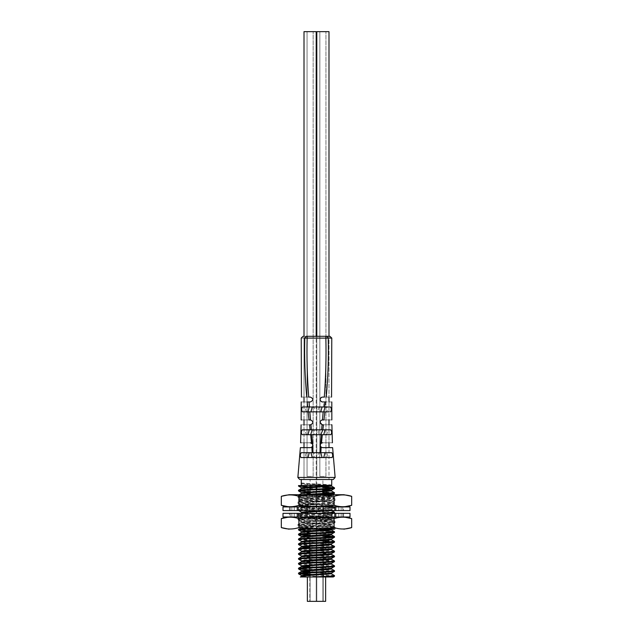 <?xml version="1.0" encoding="UTF-8"?>
<svg xmlns="http://www.w3.org/2000/svg" width="633" height="633" viewBox="0 0 633 633"><rect width="100%" height="100%" fill="white"/><g stroke="black" fill="none" stroke-linecap="round" stroke-linejoin="round"><path stroke-width="0.47" stroke-dasharray="3.17 2.37" d="M313.145 479.49L316.191 479.49L313.145 479.49M313.145 540.416L316.191 540.416L313.145 540.416M319.855 479.49L316.809 479.49L319.855 479.49M319.855 540.416L316.809 540.416L319.855 540.416M331.732 479.49L301.268 479.49L331.732 479.49M329.888 485.582L326.232 485.582C317.054 484.989 300.643 484.411 301.268 483.826L301.522 482.916M307.361 601.35L325.639 601.35M316.5 540.416L309.798 540.416L316.5 540.416M331.233 513.347L298.523 515.309C297.415 516.124 335.585 516.932 334.477 517.747C335.585 518.562 297.415 519.369 298.523 520.184C297.415 520.999 335.585 521.806 334.477 522.621C335.585 523.436 297.415 524.243 298.523 525.058C297.415 525.873 335.585 526.68 334.477 527.495L306.206 529.188M334.477 527.495L334.43 526.783L331.423 525.042L301.577 527.479L324.231 529.188M316.191 530.486L298.523 529.275C297.415 528.46 335.585 527.653 334.477 526.838C335.585 526.023 297.415 525.216 298.523 524.401L301.577 522.605L331.423 525.042M334.43 527.55L331.423 529.291L305.905 527.392L301.577 526.854L298.57 525.113L298.523 524.401C297.415 523.586 335.585 522.779 334.477 521.964L334.43 522.676L331.423 524.417L301.577 521.98L331.478 519.471L301.577 517.106L331.478 514.597L301.577 512.232M301.577 521.98L298.57 520.239L298.523 519.527C297.415 518.712 335.585 517.905 334.477 517.09L334.43 517.802L331.423 519.543M331.423 520.168L334.477 521.964C335.585 521.149 297.415 520.342 298.523 519.527L301.577 517.731L331.423 520.168L301.577 522.605M301.577 517.106L298.57 515.365L298.57 514.597L318.557 513.347M313.39 494.721L298.523 495.813C297.415 496.62 335.585 497.435 334.477 498.25C335.585 499.057 297.415 499.872 298.523 500.687C297.415 501.494 335.585 502.309 334.477 503.124C335.585 503.939 297.415 504.746 298.523 505.561C297.415 506.376 335.585 507.183 334.477 507.998L331.423 509.794L301.522 507.286L331.423 504.92L301.522 502.412L331.423 500.046L301.522 497.538L327.095 495.71L331.423 495.164L329.753 494.721C331.557 495.22 332.222 495.726 331.732 496.248L331.732 497.008L334.96 498.828L297.969 495.868L309.41 494.721L299.741 494.721L334.446 494.721L331.732 496.248C332.673 497.261 300.343 498.274 301.268 499.295L301.268 500.054L298.04 501.874L329.603 499.674L334.96 498.828M307.084 510.57L298.523 509.779C297.415 508.964 335.585 508.157 334.477 507.342L334.477 507.998C335.585 508.813 297.415 509.62 298.523 510.435L298.57 509.723L301.577 507.983L331.399 510.57M301.577 507.357L298.57 505.617L298.523 504.905C297.415 504.09 335.585 503.282 334.477 502.467L334.43 503.18L331.423 504.92M331.423 505.545L334.477 507.342C335.585 506.527 297.415 505.72 298.523 504.905L301.577 503.108L331.423 505.545L301.577 507.983M301.577 502.483L298.57 500.743L298.523 500.03C297.415 499.215 335.585 498.408 334.477 497.593L334.43 498.306L331.423 500.046M331.423 500.671L334.477 502.467C335.585 501.653 297.415 500.845 298.523 500.03L301.577 498.234L331.423 500.671L301.577 503.108M301.577 497.601L298.523 495.813L298.57 495.101L301.189 494.721M309.798 574.724L334.477 576.244M334.43 575.532L309.798 574.068M300.105 573.474L298.523 573.15M309.798 569.85L334.477 571.362M334.43 570.657L323.685 569.811M323.202 569.787L298.523 568.268M298.57 564.106L309.315 564.952M309.798 564.976L334.477 566.488M334.43 565.783L323.685 564.937M323.202 564.913L298.523 563.394M298.523 559.176C297.415 559.991 335.585 560.806 334.477 561.613M334.43 560.909L323.685 560.063M323.202 560.039L298.523 558.52M298.57 554.358L309.315 555.204M309.798 555.228L334.477 556.739M334.43 556.035L323.685 555.188M323.202 555.165L298.523 553.646M298.57 549.484L309.315 550.33M309.798 550.354L334.477 551.865M334.43 551.153L323.685 550.314M323.202 550.291L298.523 548.771M298.57 544.609L309.315 545.456M309.798 545.48L334.477 546.991M334.477 546.334C335.585 545.527 297.415 544.712 298.523 543.897M298.57 539.735L323.202 541.199M332.895 541.793L334.477 542.117M334.477 541.46C335.585 540.653 297.415 539.838 298.523 539.023M310.099 535.747L316.191 536.016M316.809 536.04L322.901 536.309M332.895 536.919L334.477 537.243M322.901 535.653L316.809 535.383M316.191 535.36L310.099 535.091M300.105 534.481L298.523 534.149M309.315 530.834L334.477 532.369M322.901 530.778L316.809 530.509M298.523 514.653C297.415 515.468 335.585 516.275 334.477 517.09L331.423 515.294L301.577 517.731M298.523 510.435L309.315 511.337M310.099 511.369L316.191 511.638M316.809 511.67L334.477 512.872M334.43 512.16L323.685 511.314M322.901 511.282L316.809 511.013M316.191 510.981L310.099 510.712M298.523 495.156C297.415 495.963 335.585 496.778 334.477 497.593L331.423 495.797L301.577 498.234M310.099 491.873L316.191 492.142M316.809 492.165L322.901 492.434M332.895 493.044L334.477 493.376M334.43 492.664L323.685 491.817M322.901 491.778L316.809 491.509M316.191 491.485L298.523 490.282M310.099 486.999L316.191 487.268M316.809 487.291L322.901 487.56M332.895 488.17L334.477 488.502M323.685 486.943L298.523 485.582M316.5 576.98L325.639 576.98L316.5 576.98M301.268 482.773C300.327 483.58 332.673 484.395 331.732 485.21M326.232 485.582L298.998 485.582M326.881 576.98L301.522 575.532L301.577 576.228M331.423 573.158L309.798 571.512M331.423 568.284L309.798 566.638M331.423 563.41L309.798 561.764M331.423 558.535L303.27 556.415M331.423 553.661L309.798 552.016M331.423 548.787L309.798 547.141M303.27 546.667L301.577 546.35M331.423 543.913L301.522 541.413L301.522 542.172L305.905 542.782L329.73 544.23M331.423 539.039L303.27 536.919M331.423 534.165L303.27 532.044M301.577 526.854L331.423 524.417M323.479 510.57L331.423 509.794M323.685 494.27L316.809 493.898M316.191 493.867L310.099 493.542M323.685 489.396L301.577 487.853M331.478 485.345L301.577 482.979M301.522 483.675L328.116 485.582M301.577 488.486L316.191 489.752M316.809 489.784L322.901 490.116M301.577 493.36L331.423 495.797M301.577 512.857L331.423 515.294M301.577 532.353L331.423 534.798M301.577 537.235L331.478 539.735L331.478 538.976M331.478 544.578L331.478 543.85M309.315 547.877L331.478 549.484L331.478 548.724M301.577 551.857L329.73 553.978M301.577 556.731L331.423 559.168M301.522 561.669L331.423 564.043M309.315 567.374L329.73 568.6M309.315 572.248L329.73 573.474M320.884 576.98L307.037 576.98M313.145 601.35L316.191 601.35L313.145 601.35M319.855 601.35L316.809 601.35L319.855 601.35M316.5 601.35L323.202 601.35L316.5 601.35M319.855 476.443L319.855 31.65L325.948 31.65L319.855 31.65L325.948 31.65L319.855 31.65L319.855 476.443L325.948 476.443L325.948 31.65L325.948 476.443L319.855 476.443M323.36 424.806L328.994 424.806L328.994 442.776L322.593 442.776C321.113 442.918 320.298 443.733 320.156 445.213C320.298 446.7 321.113 447.507 322.593 447.65L332.626 447.65L322.593 447.65L328.994 447.65L328.994 479.49L316.809 479.49L328.994 479.49L316.809 479.49L316.809 336.305L328.994 336.305L316.809 336.305L316.809 479.49L328.994 479.49L328.994 447.65L322.593 447.65C319.451 446.028 319.451 444.406 322.593 442.776L328.994 442.776L328.994 424.806L322.593 424.806C319.451 423.184 319.451 421.554 322.593 419.932L328.994 419.932L328.994 401.955L322.593 401.955C319.451 400.333 319.451 398.711 322.593 397.081L328.994 397.081L328.994 336.305L328.994 397.081L322.593 397.081C321.113 397.223 320.298 398.038 320.156 399.518C320.298 400.998 321.113 401.813 322.593 401.955L328.994 401.955L328.994 419.932L322.846 419.932M316.809 31.65L328.994 31.65M307.052 476.443L307.052 31.65L313.145 31.65L307.052 31.65L313.145 31.65L307.052 31.65L307.052 476.443L313.145 476.443L313.145 31.65L313.145 476.443L307.052 476.443M316.191 479.49L304.006 479.49L304.006 447.65L310.407 447.65L304.006 447.65L304.006 479.49L316.191 479.49L316.191 336.305L304.006 336.305L316.191 336.305L316.191 479.49L304.006 479.49L316.191 479.49L316.191 485.582M310.407 447.65C313.549 446.028 313.549 444.398 310.407 442.776C298.064 442.776 298.064 442.776 310.407 442.776L304.006 442.776L304.006 424.806L310.407 424.806L304.006 424.806L304.006 442.776L310.407 442.776C313.549 444.398 313.549 446.028 310.407 447.65L300.374 447.65L310.407 447.65L311.863 447.175L312.678 446.099L312.971 452.682L312.164 452.682L311.863 447.175M308.722 401.955L310.407 401.955C313.549 400.333 313.549 398.711 310.407 397.081L306.76 397.081C299.528 397.081 299.528 397.081 306.76 397.081L310.407 397.081C313.549 398.703 313.549 400.325 310.407 401.955L304.006 401.955L304.006 419.932L310.407 419.932L304.006 419.932L304.006 401.955L308.532 401.955M304.006 397.081L304.006 336.305L304.006 397.081M304.006 31.65L316.191 31.65M308.224 411.854L310.099 411.854C304.014 413.729 303.998 405.12 310.099 406.979C316.191 405.112 316.207 413.721 310.099 411.854L302.471 411.854C301.379 410.231 301.379 408.609 302.479 406.979L322.901 406.979C328.986 405.112 329.002 413.721 322.901 411.854C316.809 413.729 316.793 405.12 322.901 406.979L330.521 406.979C331.621 408.601 331.621 410.224 330.529 411.854L322.901 411.854M331.668 452.682L322.901 452.682C316.809 450.807 316.793 459.416 322.901 457.556L310.099 457.556C304.014 459.423 303.998 450.815 310.099 452.682L301.332 452.682M300.984 457.556L310.099 457.556C316.191 459.423 316.207 450.815 310.099 452.682L322.901 452.682C328.986 450.807 329.002 459.416 322.901 457.556L332.016 457.556M302.123 434.705L310.099 434.705C304.014 436.58 303.998 427.963 310.099 429.831C316.191 427.963 316.207 436.572 310.099 434.705L302.123 434.705C301.094 433.075 301.142 431.453 302.257 429.831L322.901 429.831C328.986 427.963 329.002 436.572 322.901 434.705C316.809 436.58 316.793 427.963 322.901 429.831L330.743 429.831C331.858 431.445 331.906 433.067 330.877 434.705L310.099 434.705L330.877 434.705L322.324 434.705L321.477 443.053L322.593 442.776C334.936 442.776 334.936 442.776 322.593 442.776M309.83 411.854L310.407 419.932C313.549 421.554 313.549 423.176 310.407 424.806C313.549 423.184 313.549 421.554 310.407 419.932L309.015 419.932C299.005 419.932 299.005 419.932 309.015 419.932L308.152 411.854L328.994 411.854M320.156 422.369C320.298 423.849 321.113 424.664 322.593 424.806L322.062 424.743C319.467 422.899 319.61 421.293 322.482 419.932L323.17 411.854M332.08 457.556L300.92 457.556C300.042 455.91 300.161 454.28 301.268 452.682L331.732 452.682C332.839 454.28 332.958 455.902 332.08 457.556L300.92 457.556M304.006 452.682L312.164 452.682M322.593 447.65L321.137 447.175L320.836 452.682L331.732 452.682M333.314 479.49L299.686 479.49M320.836 452.682L312.971 452.682M321.137 447.175L320.322 446.099L321.184 434.705L322.324 434.705M320.029 452.682L320.322 446.099M312.552 444.057L311.523 443.053L310.676 434.705L311.816 434.705L312.678 446.099M310.407 442.776L311.523 443.053M311.816 434.705L321.184 434.705M320.448 444.057L321.477 443.053M310.518 419.932C313.39 421.293 313.533 422.899 310.938 424.743L309.561 424.806C298.823 424.806 298.823 424.806 309.561 424.806L310.13 429.831L302.257 429.831L322.767 429.831M306.76 397.081C304.964 377.49 304.307 357.827 304.797 338.085L306.198 336.305C302.076 336.305 302.076 336.305 306.198 336.305L307.132 336.305L307.132 338.125C306.689 357.787 307.211 377.442 308.706 397.081L310.407 397.081C313.549 398.703 313.549 400.325 310.407 401.955L309.054 401.955L309.434 406.979L302.479 406.979L309.363 406.979M310.099 406.979L330.521 406.979L323.566 406.979L323.946 401.955L322.593 401.955C319.451 400.333 319.451 398.711 322.593 397.081L324.294 397.081C325.789 377.458 326.311 357.803 325.868 338.125L328.203 338.085L326.802 336.305L329.951 336.305M307.132 336.305L325.868 336.305L325.868 338.125L304.797 338.085C300.113 338.085 300.113 338.085 304.797 338.085M324.848 411.854L323.985 419.932L322.482 419.932M322.593 424.806L323.439 424.806C334.177 424.806 334.177 424.806 323.439 424.806L322.87 429.831L321.604 429.831L322.062 424.743M323.946 401.955L331.803 401.955M330.679 429.831L324.618 429.831M323.249 411.854L330.466 411.854M302.534 411.854L306.863 411.854M310.938 424.743L311.396 429.831L310.13 429.831M304.006 434.705L310.676 434.705M311.396 429.831L321.604 429.831M330.743 429.831L322.87 429.831M304.006 411.854L308.152 411.854M323.566 406.979L309.434 406.979M323.985 419.932C333.995 419.932 333.995 419.932 323.985 419.932M325.813 401.955L325.338 406.979M307.662 406.979L307.187 401.955C299.456 401.955 299.456 401.955 307.187 401.955L309.054 401.955M331.779 338.085L328.203 338.085C328.693 357.843 328.036 377.513 326.24 397.081C333.472 397.081 333.472 397.081 326.24 397.081M334.96 506.614L299.741 506.914L335.031 506.527L297.969 503.48L335.031 500.434L298.04 497.475L301.268 499.295C300.327 500.307 332.657 501.32 331.732 502.341L331.732 503.1L334.96 504.92L303.397 502.721L298.04 501.874M334.96 500.521L331.732 502.341C332.673 503.354 300.343 504.374 301.268 505.387L305.731 505.387C314.451 504.628 332.436 503.86 331.732 503.1C332.673 502.088 300.343 501.075 301.268 500.054C300.327 499.041 332.657 498.029 331.732 497.008L327.269 496.248C318.367 495.742 299.456 495.259 299.82 494.8L334.446 494.721M343.917 506.914L289.083 506.914L343.917 506.914M298.04 497.475L303.397 496.628L333.623 494.721M329.738 506.914C321.129 506.432 300.01 505.917 301.268 505.387L298.04 503.567M309.41 506.914L329.603 505.767L334.96 504.92M299.876 506.914L305.731 505.387M351.679 505.308C345.816 507.191 339.953 507.191 334.089 505.308C322.355 507.191 310.629 507.191 298.911 505.308C293.047 507.191 287.184 507.191 281.321 505.308M327.269 496.248L331.732 496.248M298.911 505.308L298.911 496.327C293.047 494.444 287.184 494.444 281.321 496.327M334.089 505.308L334.089 496.327C322.355 494.444 310.629 494.444 298.911 496.327M351.679 496.327C345.816 494.444 339.953 494.444 334.089 496.327M334.303 529.188L335.031 528.808L329.603 528.049L297.969 525.762L334.96 522.803L329.603 521.956L298.04 519.756L329.738 517.003C331.557 517.501 332.222 518.008 331.732 518.53C332.673 519.543 300.343 520.555 301.268 521.576C300.327 522.589 332.657 523.602 331.732 524.622L331.732 525.382L334.96 527.202L297.969 524.243L335.031 521.196L298.04 518.063L309.41 517.003L334.446 517.003L331.732 518.53L331.645 519.187L334.96 521.109M334.96 522.803L331.732 524.622C332.673 525.635 300.343 526.648 301.268 527.669L305.731 527.669C314.451 526.909 332.436 526.142 331.732 525.382C332.673 524.369 300.343 523.349 301.268 522.336L298.04 524.156M298.04 519.756L301.268 521.576L301.268 522.336C300.327 521.323 332.657 520.302 331.732 519.289L327.269 518.53C318.367 518.023 299.456 517.541 299.82 517.082L309.41 517.003M331.597 529.188L299.741 529.188L305.731 527.669M298.626 529.188L334.96 528.895M329.738 529.188C321.129 528.713 300.01 528.199 301.268 527.669L298.04 525.849M309.41 529.188L329.603 528.049L334.96 527.202M351.679 527.59C345.816 529.473 339.953 529.473 334.089 527.59C322.355 529.473 310.629 529.473 298.911 527.59C293.047 529.473 287.184 529.473 281.321 527.59M289.083 517.003L343.917 517.003L289.083 517.003M327.269 518.53L331.732 518.53M329.738 517.003L299.741 517.003M298.911 527.59L298.911 518.609C293.047 516.726 287.184 516.726 281.321 518.609M334.089 527.59L334.089 518.609C322.355 516.726 310.629 516.726 298.911 518.609M351.679 518.609C345.816 516.726 339.953 516.726 334.089 518.609M350.009 506.914L282.991 506.914M282.991 510.57L350.009 510.57M343.6 506.914L289.4 506.914L343.6 506.914L343.6 510.57L289.4 510.57L343.6 510.57M335.988 510.57L335.988 506.914M335.047 506.914L335.047 510.57M342.777 510.57L342.777 506.914M334.572 506.914L334.572 510.57M331.874 510.57L331.874 506.914M335.735 506.914L335.735 510.57M332.103 510.57L332.103 506.914M325.639 506.914L325.639 510.57M320.567 510.57L320.567 506.914M318.874 506.914L318.874 510.57M314.126 510.57L314.126 506.914M312.433 506.914L312.433 510.57M307.361 510.57L307.361 506.914M300.897 506.914L300.897 510.57M297.265 510.57L297.265 506.914M301.126 506.914L301.126 510.57M298.428 510.57L298.428 506.914M290.223 506.914L290.223 510.57M289.4 510.57L289.4 506.914M297.012 506.914L297.012 510.57M297.953 510.57L297.953 506.914M291.845 506.914L291.845 510.57M294.218 510.57L294.218 506.914M302.02 506.914L302.02 510.57M306.15 510.57L306.15 506.914M305.003 506.914L305.003 510.57M309.458 510.57L309.458 506.914M313.802 506.914L313.802 510.57M319.198 510.57L319.198 506.914M323.542 506.914L323.542 510.57M327.997 510.57L327.997 506.914M326.85 506.914L326.85 510.57M330.98 510.57L330.98 506.914M338.782 506.914L338.782 510.57M341.155 510.57L341.155 506.914M282.991 517.003L350.009 517.003M350.009 513.347L282.991 513.347M289.4 517.003L343.6 517.003L289.4 517.003L289.4 513.347L343.6 513.347L289.4 513.347M297.012 513.347L297.012 517.003M297.953 517.003L297.953 513.347M290.223 513.347L290.223 517.003M298.428 517.003L298.428 513.347M301.126 513.347L301.126 517.003M297.265 517.003L297.265 513.347M300.897 513.347L300.897 517.003M307.361 517.003L307.361 513.347M312.433 513.347L312.433 517.003M314.126 517.003L314.126 513.347M318.874 513.347L318.874 517.003M320.567 517.003L320.567 513.347M325.639 513.347L325.639 517.003M332.103 517.003L332.103 513.347M335.735 513.347L335.735 517.003M331.874 517.003L331.874 513.347M334.572 513.347L334.572 517.003M342.777 517.003L342.777 513.347M343.6 513.347L343.6 517.003M335.988 517.003L335.988 513.347M335.047 513.347L335.047 517.003M341.155 517.003L341.155 513.347M338.782 513.347L338.782 517.003M330.98 517.003L330.98 513.347M326.85 513.347L326.85 517.003M327.997 517.003L327.997 513.347M323.542 513.347L323.542 517.003M319.198 517.003L319.198 513.347M313.802 513.347L313.802 517.003M309.458 517.003L309.458 513.347M305.003 513.347L305.003 517.003M306.15 517.003L306.15 513.347M302.02 513.347L302.02 517.003M294.218 517.003L294.218 513.347M291.845 513.347L291.845 517.003M297.866 477.44L335.134 477.44M310.099 540.416L310.099 601.35L310.099 540.416M310.099 530.786L310.099 531.546M310.099 486.919L310.099 479.49M316.809 540.416L316.809 601.35L316.809 540.416M316.809 535.304L316.809 531.19M316.809 530.43L316.809 492.197M316.809 491.43L316.809 489.048M316.809 485.582L316.809 479.49M309.798 540.416L309.798 546.192L309.798 540.416M309.798 547.854L309.798 550.299L309.798 547.854M309.798 551.066L309.798 560.814L309.798 551.066M309.798 562.476L309.798 565.688L309.798 562.476M309.798 567.35L309.798 569.795L309.798 567.35M309.798 572.224L309.798 601.35L309.798 572.224M316.191 540.416L316.191 601.35L316.191 540.416M316.191 530.454L316.191 493.946M316.191 491.461L316.191 489.072M322.901 540.416L322.901 601.35L322.901 540.416M322.901 530.098L322.901 511.361M322.901 510.602L322.901 493.653M322.901 489.436L322.901 479.49M323.202 540.416L323.202 549.579L323.202 540.416M323.202 550.338L323.202 554.453L323.202 550.338M323.202 555.212L323.202 564.201L323.202 555.212M323.202 564.96L323.202 569.075L323.202 564.96M323.202 569.835L323.202 573.949L323.202 569.835M323.202 576.505L323.202 601.35L323.202 576.505M332.19 494.721L331.423 495.164M333.702 513.347L331.423 514.669M299.219 494.721L298.57 495.101M300.73 513.347L298.57 514.597M301.577 527.479L298.57 529.22M331.478 573.094L331.478 573.854M301.522 570.657L301.522 571.417M331.478 568.22L331.478 568.98M331.478 563.346L331.478 564.106M331.478 558.472L331.478 559.232M301.522 556.035L301.522 556.795M331.478 553.598L331.478 554.358M301.522 536.539L301.522 537.298M331.478 534.102L331.478 534.861M301.522 531.665L301.522 532.424M331.478 529.22L331.478 529.987M301.522 526.783L301.522 527.55M331.478 524.346L331.478 525.113M301.522 521.909L301.522 522.676M331.478 519.471L331.478 520.239M301.522 517.034L301.522 517.802M331.478 514.597L331.478 515.365M301.522 512.16L301.522 512.928M331.478 509.723L331.478 510.491M301.522 507.286L301.522 508.054M331.478 504.849L331.478 505.617M301.522 502.412L301.522 503.18M331.478 499.975L331.478 500.735M301.522 497.538L301.522 498.298M331.478 495.101L331.478 495.861M301.522 492.664L301.522 493.424M301.522 487.79L301.522 488.549M316.191 601.35L316.191 531.222M310.099 601.35L310.099 536.42M310.099 535.66L310.099 489.341M322.901 601.35L322.901 530.858M316.809 601.35L316.809 536.064M335.031 505.007L335.031 506.527M297.969 501.961L297.969 503.48M335.031 498.915L335.031 500.434M297.969 495.868L297.969 497.388M299.844 494.745L298.04 495.781M301.268 505.387L299.741 506.914M335.031 527.289L335.031 528.808M297.969 524.243L297.969 525.762M335.031 521.196L335.031 522.716M297.969 518.15L297.969 519.669M299.844 517.019L298.04 518.063M301.268 527.669L299.741 529.188"/><path stroke-width="0.95" d="M301.822 485.582L298.523 486.065L298.523 485.582L331.732 485.21L331.478 486.112L301.577 488.486L298.523 490.282C297.415 489.467 335.585 488.652 334.477 487.845L323.685 486.943M331.732 485.21L331.732 479.49M301.268 485.582L301.268 479.49M326.881 576.98L334.477 576.244L333.243 576.98L312.401 576.98C323.099 576.521 334.889 576.046 334.477 575.587L331.423 573.791L305.905 575.682L301.577 576.228L300.279 576.98M334.477 576.244L334.477 575.587M329.73 568.6L331.478 568.98L327.095 569.589L301.577 571.354L298.57 573.094L298.523 573.799C297.415 572.992 335.585 572.177 334.477 571.362L331.423 573.158L305.905 574.922L301.522 575.532L301.522 576.291L307.037 576.98L300.311 576.98M334.477 571.362L334.43 570.657L331.423 568.917M298.523 573.15C297.415 572.335 335.585 571.52 334.477 570.713M334.477 566.488L334.43 565.783L331.423 564.043L301.577 566.48L298.57 568.22L298.523 568.925C297.415 568.117 335.585 567.303 334.477 566.488L331.423 568.284L301.522 570.657L301.522 571.417L309.315 572.248M298.523 568.268C297.415 567.461 335.585 566.646 334.477 565.831M331.478 558.472L331.478 559.232L327.095 559.841L301.577 561.606L298.57 563.346L298.523 564.05C297.415 563.243 335.585 562.428 334.477 561.613L331.423 563.41L301.522 565.783L301.522 566.543L309.315 567.374M334.477 561.613L334.43 560.909L331.423 559.168M298.523 563.394C297.415 562.587 335.585 561.772 334.477 560.957M329.73 553.978L331.478 554.358L327.095 554.967L301.577 556.731L298.57 558.472L298.523 559.176C297.415 558.369 335.585 557.554 334.477 556.739L331.423 558.535L305.905 560.3L301.522 560.909L301.577 561.606M334.477 556.739L334.43 556.035L331.423 554.294M298.523 558.52C297.415 557.713 335.585 556.898 334.477 556.083M331.478 548.724L331.478 549.484L327.095 550.093L301.577 551.857L298.57 553.598L298.523 554.302C297.415 553.495 335.585 552.68 334.477 551.865L331.423 553.661L305.905 555.426L301.522 556.035L301.522 556.795M334.477 551.865L334.43 551.153L331.423 549.42M298.523 553.646C297.415 552.838 335.585 552.023 334.477 551.208M331.478 543.85L331.478 544.609L327.095 545.219L301.577 546.983L298.57 548.716L298.523 549.428C297.415 548.621 335.585 547.806 334.477 546.991L331.423 548.787L305.905 550.552L301.522 551.161L301.522 551.921M334.477 546.991L334.43 546.279L329.73 544.23M298.523 548.771C297.415 547.964 335.585 547.149 334.477 546.334M331.478 538.976L331.478 539.735L327.095 540.345L301.577 542.109L298.57 543.842L298.523 544.554C297.415 543.747 335.585 542.932 334.477 542.117L331.423 543.913L301.522 546.287L301.522 547.047L309.315 547.877M334.477 542.117L334.43 541.405L331.423 539.672M298.523 543.897C297.415 543.09 335.585 542.275 334.477 541.46M331.478 534.102L331.478 534.861L327.095 535.471L301.577 537.235L298.57 538.968L298.523 539.68C297.415 538.873 335.585 538.058 334.477 537.243L331.423 539.039L305.905 540.804L301.522 541.413L301.522 542.172M334.477 537.243L334.43 536.531L322.901 535.653M298.523 539.023C297.415 538.216 335.585 537.401 334.477 536.586M324.231 529.188L331.478 529.987L301.577 532.353L298.57 534.094L298.523 534.806C297.415 533.991 335.585 533.184 334.477 532.369L331.423 534.165L305.905 535.929L301.522 536.539L301.522 537.298M334.477 532.369L334.43 531.657L322.901 530.778M298.523 534.149C297.415 533.342 335.585 532.527 334.477 531.712M306.206 529.188L298.523 529.932L298.641 529.188M318.557 513.347L334.477 512.216L334.43 512.928L331.233 513.347M301.189 494.721L334.477 492.719L334.43 493.431L329.207 493.985L313.39 494.721M298.523 490.282L298.523 490.939C297.415 490.124 335.585 489.309 334.477 488.502L331.423 490.29L323.685 489.396M334.477 488.502L334.477 487.845M298.523 573.799L309.798 574.724M309.798 574.068L300.105 573.474M298.523 568.925L309.798 569.85M323.685 569.811L323.202 569.787M298.523 564.05L301.522 565.783M309.315 564.952L309.798 564.976M323.685 564.937L323.202 564.913M298.523 559.176L301.522 560.909M323.685 560.063L323.202 560.039M298.523 554.302L301.577 556.098L303.27 556.415M309.315 555.204L309.798 555.228M323.685 555.188L323.202 555.165M298.523 549.428L301.522 551.161M309.315 550.33L309.798 550.354M323.685 550.314L323.202 550.291M298.523 544.554L301.522 546.287M309.315 545.456L309.798 545.48M298.523 539.68L301.577 541.476M323.202 541.199L332.895 541.793M298.523 534.806L310.099 535.747M316.191 536.016L316.809 536.04M322.901 536.309L332.895 536.919M316.809 535.383L316.191 535.36M310.099 535.091L300.105 534.481M298.523 529.932L309.315 530.834M316.809 530.509L316.191 530.486M309.315 511.337L310.099 511.369M316.191 511.638L316.809 511.67M334.477 512.216L331.423 510.42M323.685 511.314L322.901 511.282M316.809 511.013L316.191 510.981M310.099 510.712L307.084 510.57M298.523 490.939L310.099 491.873M316.191 492.142L316.809 492.165M322.901 492.434L332.895 493.044M334.477 492.719L331.423 490.923L301.577 493.36L298.57 495.101M323.685 491.817L322.901 491.778M316.809 491.509L316.191 491.485M298.523 486.065L310.099 486.999M316.191 487.268L316.809 487.291M322.901 487.56L332.895 488.17M325.639 576.98L325.639 601.35L307.361 601.35L307.361 576.98M309.798 571.512L301.522 570.657M309.798 566.638L301.577 565.847M309.798 561.764L301.577 560.973M309.798 552.016L301.577 551.224M309.798 547.141L303.27 546.667M303.27 536.919L301.522 536.539M303.27 532.044L301.522 531.665L305.905 531.055L334.303 529.188M298.57 510.491L301.577 512.232L323.479 510.57M329.753 494.721L323.685 494.27M316.809 493.898L316.191 493.867M310.099 493.542L301.522 492.664L331.423 490.29M301.522 488.549L301.522 487.79L305.905 487.181L331.423 485.416M328.116 485.582L331.423 486.049L334.43 487.79M316.191 489.752L316.809 489.784M322.901 490.116L331.423 490.923M331.399 510.57L305.905 512.319L300.73 513.347M329.73 573.474L331.423 573.791M307.037 576.98L312.401 576.98M328.994 447.65L328.994 442.776M328.994 424.806L328.994 419.932M328.994 401.955L328.994 397.081M328.994 336.305L328.994 31.65L316.809 31.65L316.809 336.305M316.191 336.305L316.191 31.65L304.006 31.65L304.006 336.305M304.006 447.65L304.006 442.776M304.006 424.806L304.006 419.932M304.006 401.955L304.006 397.081M310.407 447.65L300.374 447.65L310.407 447.65L311.863 447.175L312.164 452.682L301.268 452.682C300.161 454.28 300.042 455.902 300.92 457.556L332.08 457.556C332.958 455.91 332.839 454.28 331.732 452.682L320.836 452.682L321.137 447.175L322.593 447.65L332.626 447.65L322.593 447.65M321.137 447.175L320.322 446.099L320.029 452.682L320.836 452.682M322.593 442.776C334.936 442.776 334.936 442.776 322.593 442.776L321.477 443.053L322.324 434.705L321.184 434.705L320.322 446.099M322.846 419.932L322.593 419.932C321.113 420.075 320.298 420.89 320.156 422.369L322.062 424.743L323.36 424.806M323.17 411.854L322.482 419.932L323.985 419.932C333.995 419.932 333.995 419.932 323.985 419.932L324.848 411.854L302.471 411.854C301.379 410.224 301.379 408.601 302.479 406.979L309.434 406.979L309.054 401.955L310.407 401.955C313.549 400.333 313.549 398.711 310.407 397.081L308.706 397.081C307.211 377.458 306.689 357.803 307.132 338.125L307.132 336.305L326.802 336.305L325.868 336.305L325.868 338.125C326.311 357.787 325.789 377.442 324.294 397.081L322.593 397.081C321.113 397.231 320.298 398.038 320.156 399.518C320.298 400.998 321.113 401.805 322.593 401.955L325.813 401.955M301.332 452.682L304.006 452.682M335.134 477.44L297.866 477.44L299.686 479.49L333.314 479.49L335.134 477.44L332.626 447.65L332.048 447.65M312.164 452.682L320.029 452.682M311.863 447.175L312.678 446.099L311.816 434.705L310.676 434.705L312.204 429.862M312.971 452.682L312.678 446.099M310.953 452.682L312.204 457.524M322.047 457.556L320.796 452.706M321.184 434.705L311.816 434.705M309.252 429.831L307.994 434.673M310.953 411.854L312.204 407.011M309.252 406.979L307.994 411.83M309.252 452.682L307.994 457.524M312.552 444.057L310.407 442.776C298.064 442.776 298.064 442.776 310.407 442.776M323.748 434.705L325.006 429.862M322.324 434.705L330.877 434.705C331.906 433.075 331.858 431.453 330.743 429.831L322.87 429.831L320.796 434.673M323.748 411.854L325.006 407.011M322.047 406.979L320.796 411.83M323.748 457.556L325.006 452.706M321.477 443.053L320.448 444.057M310.13 429.831L311.396 429.831L310.938 424.743L309.561 424.806L310.13 429.831L302.257 429.831C301.142 431.445 301.094 433.067 302.123 434.705L310.676 434.705L311.523 443.053M326.24 397.081C333.472 397.081 333.472 397.081 326.24 397.081C328.036 377.49 328.693 357.827 328.203 338.085L331.779 338.085L329.951 336.305L326.802 336.305L328.203 338.085L325.868 338.125L304.797 338.085L306.198 336.305C302.076 336.305 302.076 336.305 306.198 336.305L307.132 336.305M322.062 424.743L321.604 429.831L322.87 429.831L323.439 424.806C334.177 424.806 334.177 424.806 323.439 424.806L322.593 424.806M331.439 424.806L331.898 424.806L332.396 442.776M322.482 419.932C321.058 420.13 320.282 420.937 320.156 422.369M324.618 429.831L322.767 429.831M330.466 411.854L330.529 411.854C331.621 410.231 331.621 408.609 330.521 406.979L324.484 406.979L324.927 401.955M301.443 397.081L301.221 338.085L303.049 336.305M306.76 397.081C299.528 397.081 299.528 397.081 306.76 397.081C304.964 377.513 304.307 357.843 304.797 338.085C300.113 338.085 300.113 338.085 304.797 338.085M308.152 411.854L309.015 419.932C299.005 419.932 299.005 419.932 309.015 419.932L310.518 419.932L309.83 411.854M301.577 419.932L301.158 419.932L301.197 401.955M310.938 424.743C313.533 422.899 313.39 421.293 310.518 419.932M310.099 406.979L309.363 406.979M304.006 411.854L302.534 411.854M306.863 411.854L308.224 411.854M302.123 434.705L304.006 434.705M328.994 411.854L324.848 411.854M321.604 429.831L311.396 429.831M309.434 406.979L324.484 406.979M309.054 401.955L307.187 401.955C299.456 401.955 299.456 401.955 307.187 401.955L307.662 406.979M309.561 424.806C298.823 424.806 298.823 424.806 309.561 424.806M301.102 424.806L300.604 442.776L301.158 442.776M331.557 397.081L331.779 338.085M281.321 505.308C287.184 507.191 293.047 507.191 298.911 505.308C310.645 507.191 322.371 507.191 334.089 505.308C339.953 507.191 345.816 507.191 351.679 505.308L351.679 496.327L343.917 494.721L289.083 494.721L281.321 496.327L281.321 505.308L289.083 506.914M343.917 506.914L351.679 505.308M334.089 505.308L334.089 496.327C339.953 494.444 345.816 494.444 351.679 496.327M298.911 505.308L298.911 496.327C310.645 494.444 322.371 494.444 334.089 496.327M281.321 496.327C287.184 494.444 293.047 494.444 298.911 496.327M309.41 494.721L333.623 494.721M289.083 494.721L299.741 494.721M334.446 494.721L343.917 494.721M334.96 528.895L298.57 529.22M289.083 517.003L281.321 518.609L281.321 527.59L289.083 529.188M281.321 527.59C287.184 529.473 293.047 529.473 298.911 527.59C310.645 529.473 322.371 529.473 334.089 527.59C339.953 529.473 345.816 529.473 351.679 527.59L351.679 518.609L343.917 517.003M343.917 529.188L351.679 527.59M299.876 529.188L333.623 529.188M334.089 527.59L334.089 518.609C339.953 516.726 345.816 516.726 351.679 518.609M298.911 527.59L298.911 518.609C310.645 516.726 322.371 516.726 334.089 518.609M281.321 518.609C287.184 516.726 293.047 516.726 298.911 518.609M282.991 506.914L350.009 506.914L350.009 510.57L282.991 510.57L282.991 506.914M350.009 517.003L282.991 517.003L282.991 513.347L350.009 513.347L350.009 517.003M310.099 536.42L310.099 535.66M310.099 531.546L310.099 530.786M310.099 489.341L310.099 486.919M316.809 536.064L316.809 535.304M316.809 531.19L316.809 530.43M316.809 492.197L316.809 491.43M316.809 489.048L316.809 485.582M309.798 546.192L309.798 547.854L309.798 546.192M309.798 550.299L309.798 551.066L309.798 550.299M309.798 560.814L309.798 562.476L309.798 560.814M309.798 565.688L309.798 567.35L309.798 565.688M309.798 569.795L309.798 572.224L309.798 569.795M316.191 531.222L316.191 530.454M316.191 493.946L316.191 491.461M316.191 489.072L316.191 485.582M322.901 530.858L322.901 530.098M322.901 511.361L322.901 510.602M322.901 493.653L322.901 489.436M323.202 549.579L323.202 550.338L323.202 549.579M323.202 554.453L323.202 555.212L323.202 554.453M323.202 564.201L323.202 564.96L323.202 564.201M323.202 569.075L323.202 569.835L323.202 569.075M323.202 573.949L323.202 576.505L323.202 573.949M298.57 486.12L301.577 487.853M298.57 490.994L301.577 492.727M334.43 493.431L332.19 494.721M334.43 512.928L333.702 513.347M298.57 529.987L301.577 531.728M298.57 534.861L301.577 536.602M298.57 568.98L301.577 570.721M298.57 573.854L301.577 575.595M331.423 529.916L334.43 531.657M331.423 534.798L334.43 536.531M331.478 573.094L331.478 573.854M331.478 568.22L331.478 568.98M331.478 563.346L331.478 564.106M331.478 553.598L331.478 554.358M301.522 531.665L301.522 532.424M331.478 529.22L331.478 529.987M301.522 512.16L301.522 512.928M301.522 492.664L301.522 493.424M331.478 490.227L331.478 490.986M300.374 447.65L297.866 477.44M331.842 419.932L331.803 401.955"/></g></svg>
